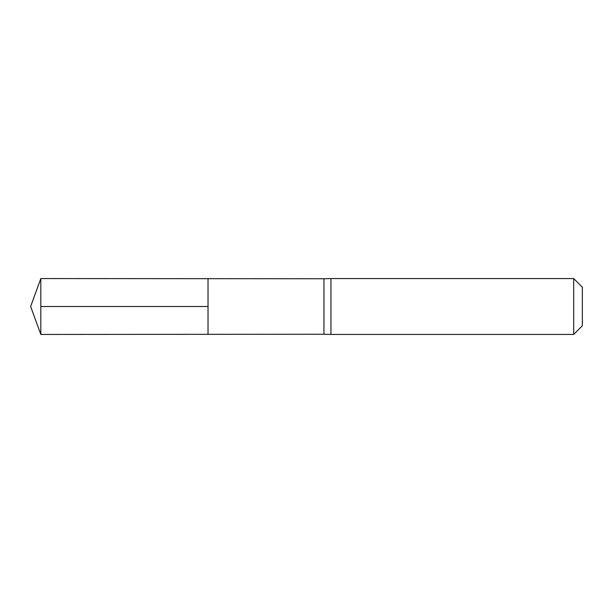 <?xml version="1.0" encoding="UTF-8"?>
<svg xmlns="http://www.w3.org/2000/svg" width="613" height="613" viewBox="0 0 613 613"><rect width="100%" height="100%" fill="white"/><g stroke="black" fill="none" stroke-linecap="round" stroke-linejoin="round"><path stroke-width="0.92" d="M40.818 334.437L30.65 306.5L40.818 278.563L323.955 278.746L323.955 334.254L208.029 334.33L208.029 278.67L208.029 334.33L40.818 334.437L40.818 306.5L208.029 306.5M323.955 334.254L330.943 334.437L330.943 278.563L323.955 278.746M573.691 278.563L573.691 334.437L582.35 325.771L582.35 287.229L573.691 278.563L330.943 278.563M40.818 278.563L40.818 306.5M573.691 334.437L330.943 334.437"/></g></svg>
